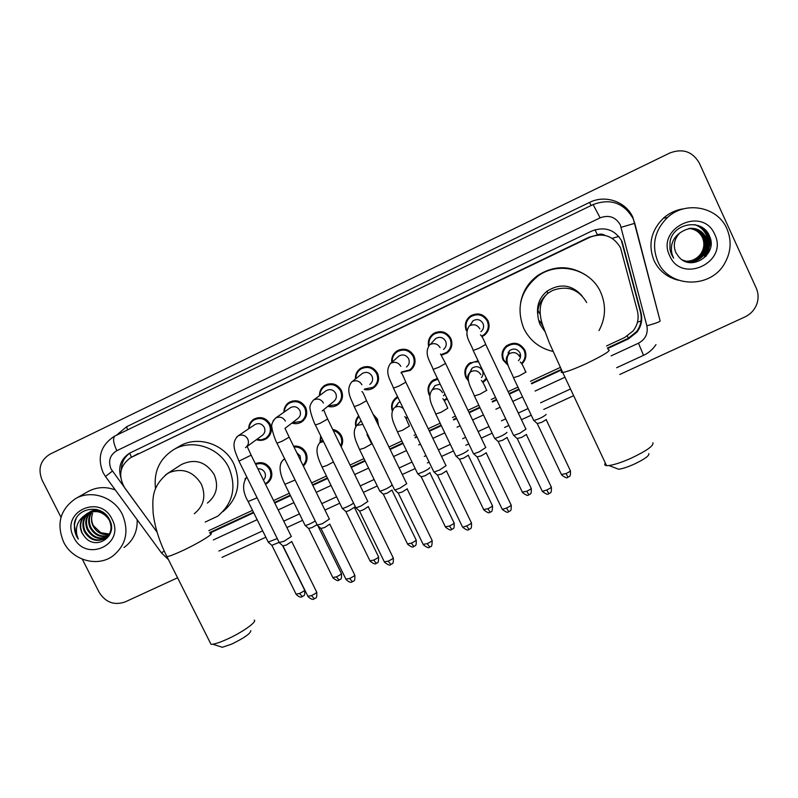 <?xml version="1.0" encoding="UTF-8"?>
<svg xmlns="http://www.w3.org/2000/svg" width="798" height="798" viewBox="0 0 798 798"><rect width="100%" height="100%" fill="white"/><g stroke="black" fill="none" stroke-linecap="round" stroke-linejoin="round"><path stroke-width="1.2" d="M525.832 353.674L525.144 355.718M508.276 365.524L503.139 360.147C500.984 354.761 502.022 350.053 506.251 346.023C513.742 341.374 519.917 342.701 524.785 349.993C526.86 355.12 525.972 359.689 522.121 363.698L521.912 363.888M486.7 378.851L482.999 382.521M468.626 381.185L465.962 377.574C463.778 372.107 464.855 367.379 469.194 363.379L478.132 360.856M447.259 398.93L444.346 400.666M429.434 395.379L429.154 394.83C426.94 389.304 428.057 384.566 432.486 380.606L437.414 378.372M407.748 417.763L405.973 418.322M373.065 414.222L377.434 419.09L378.521 425.494M332.706 429.434C336.686 430.172 339.609 432.336 341.494 435.937C343.17 439.638 343.05 443.239 341.135 446.73M293.584 446.152C299.05 445.613 303.16 447.768 305.913 452.626C308.058 457.763 307.21 462.241 303.36 466.062M255.35 463.668C261.824 461.314 266.931 463.139 270.682 469.144C272.936 474.68 271.859 479.329 267.45 483.089L265.505 484.226M248.687 428.775C248.757 424.606 250.512 421.404 253.934 419.149C260.657 416.077 266.073 417.743 270.193 424.157C272.527 430.012 271.27 434.83 266.442 438.591C263.31 440.536 259.958 440.895 256.397 439.678M283.898 412.237C283.918 407.987 285.674 404.686 289.165 402.352C295.968 399.2 301.454 400.855 305.594 407.329C307.918 413.174 306.661 418.012 301.844 421.813C298.761 423.778 295.44 424.187 291.898 423.07M413.773 366.372L412.456 367.07M391.758 362.352C391.309 357.574 393.025 353.783 396.915 351C403.978 347.539 409.653 349.155 413.933 355.848C416.197 361.634 414.97 366.491 410.242 370.432L401.224 372.377M488.585 329.265L486.999 331.13M466.291 330.581C464.207 324.726 465.603 319.858 470.471 315.968C477.743 312.218 483.578 313.784 487.977 320.666C490.201 326.342 489.014 331.2 484.426 335.22L482.042 336.636M450.84 348.387L449.364 349.494M428.536 345.793C427.718 340.706 429.384 336.626 433.514 333.564C440.686 329.973 446.431 331.559 450.77 338.342C453.015 344.078 451.808 348.945 447.139 352.925L441.713 355.12M377.284 383.738L376.686 383.988M355.419 378.97C355.2 374.422 356.945 370.861 360.656 368.287C367.629 364.925 373.235 366.561 377.464 373.175C379.748 378.99 378.511 383.848 373.743 387.738C370.831 389.673 367.669 390.242 364.247 389.424M319.479 395.628C319.399 391.249 321.155 387.838 324.736 385.394C331.629 382.152 337.165 383.798 341.354 390.342C343.659 396.177 342.412 401.015 337.614 404.865C334.591 406.82 331.33 407.309 327.828 406.322M485.433 380.496L484.735 380.855M523.189 362.571L522.161 363.26M606.5 345.963L624.704 337.514L633.103 330.941C637.682 324.946 639.128 318.312 637.432 311.06L620.545 247.839C613.462 235.919 603.288 232.368 590.021 237.196L130.613 457.683C119.74 465.703 117.825 475.857 124.857 488.117L157.046 532.057M604.954 235.41C602.57 233.884 600.056 233.694 597.413 234.851L598.51 234.951M597.054 235.031L589.044 237.215L130.613 457.683M208.797 530.65L252.527 510.341M273.574 500.565L289.275 493.274M311.619 482.9L326.362 476.057M350.073 465.044L363.828 458.651M388.935 447L401.693 441.075M414.082 435.319L415.828 434.511M428.237 428.745L439.947 423.309M452.466 417.494L455.478 416.097M467.957 410.302L478.601 405.354M491.249 399.489L495.558 397.484M508.127 391.648L517.663 387.22M530.451 381.284L560.326 367.409M392.147 410.531C390.731 405.384 392.047 401.095 396.107 397.683L397.604 396.726M355.758 426.391C354.94 422.351 355.908 418.83 358.671 415.828M319.918 442.641L320.696 435.868M284.447 458.77L284.377 458.232M397.743 351.26L398.411 350.172M468.137 319.27L469.134 317.025M432.875 335L433.783 333.394M503.109 352.317L503.089 350.172M467.169 366.831L467.488 365.075M431.768 382.282L432.187 380.846M396.716 398.072L397.075 397.025M607.687 348.526L628.445 338.891L636.974 332.118C641.323 326.242 642.679 319.799 641.033 312.776L622.051 241.485C615.049 229.694 604.994 226.193 591.887 230.981L129.615 453.154C120.977 458.8 117.994 466.8 120.668 477.174M60.997 517.294L42.144 480.226C37.686 469.015 40.279 460.336 49.935 454.192L669.941 152.947C682.769 148.189 692.554 151.55 699.297 163.031L756.235 288.088C758.449 293.155 758.689 298.372 756.933 303.729C754.748 309.734 750.728 314.153 744.873 316.966L619.797 374.471M177.585 577.792L125.057 601.951C114.174 605.642 105.526 602.41 99.102 592.246L82.284 559.159M573.652 395.688L543.757 409.434M530.979 415.309L521.443 419.698M508.875 425.474L504.565 427.459M491.917 433.274L481.274 438.162M468.795 443.897L465.783 445.284M453.264 451.04L441.553 456.426M429.144 462.132L427.399 462.94M415.01 468.635L402.262 474.491M377.155 486.042L363.389 492.366M339.679 503.269L324.936 510.052M302.592 520.326L286.891 527.538M265.834 537.224L222.043 557.353M209.934 533.064L253.714 512.755M274.771 502.989L290.462 495.708M312.806 485.334L327.559 478.491M351.26 467.498L365.025 461.114M390.132 449.464L402.89 443.548M415.269 437.803L417.015 436.985M429.424 431.229L441.144 425.793M453.653 419.987L456.675 418.591M469.154 412.795L479.798 407.858M492.446 401.993L496.755 399.998M509.324 394.162L518.86 389.733M531.638 383.808L561.523 369.943M121.346 469.523C121.555 462.142 124.688 456.486 130.742 452.576M621.652 241.465L640.545 312.437C642.181 319.429 640.834 325.843 636.495 331.699L628.016 338.442L607.448 347.988M561.273 369.414L531.388 383.279M518.61 389.205L509.064 393.633M496.506 399.469L492.196 401.464M479.548 407.339L468.905 412.277M456.426 418.062L453.404 419.469M440.895 425.274L429.174 430.711M416.765 436.466L415.02 437.274M402.641 443.03L389.883 448.945M364.776 460.596L351.01 466.98M327.3 477.982L312.557 484.825M290.213 495.189L274.522 502.481M253.465 512.246L209.694 532.555M657.771 261.395C651.368 245.036 654.589 230.423 667.417 217.555C685.312 200.517 717.631 206.522 726.888 228.747C731.826 240.477 731.088 252.018 724.684 263.36C710.459 289.285 668.634 287.898 657.771 261.395M678.41 280.238C667.208 277.445 659.098 270.931 654.081 260.697C647.866 244.826 650.978 230.642 663.427 218.163C669.313 212.976 676.135 209.844 683.866 208.767M687.347 261.574C694.17 262.283 699.776 259.909 704.185 254.452C707.806 249.116 708.464 243.55 706.16 237.754C702.888 231.4 697.671 228.248 690.509 228.288M682.18 259.859C690.759 263.52 698.19 261.724 704.484 254.482C708.125 249.136 708.784 243.56 706.469 237.754C699.676 227.25 690.869 225.605 680.056 232.797L679.068 233.754C674.17 239.44 673.073 245.664 675.776 252.427L678.719 256.776C691.248 272.387 718.05 254.213 709.701 236.567C703.158 217.994 673.153 222.462 670.031 241.744L669.951 249.315L671.238 253.854L673.622 258.183L672.115 254.432C669.981 245.465 672.624 238.253 680.056 232.797M686.799 261.475C693.392 261.963 698.779 259.579 702.978 254.343C706.569 249.036 707.228 243.51 704.933 237.754C701.821 231.639 696.824 228.507 689.951 228.338M686.938 261.505C693.582 262.043 699.028 259.659 703.277 254.372C706.878 249.056 707.537 243.52 705.233 237.754C702.09 231.58 697.043 228.437 690.09 228.328M686.27 261.365C692.624 261.634 697.791 259.26 701.781 254.223C705.352 248.956 706.001 243.47 703.716 237.754C700.764 231.889 695.996 228.767 689.402 228.408M686.4 261.395C692.814 261.714 698.041 259.34 702.08 254.253C705.651 248.976 706.3 243.48 704.026 237.754C701.033 231.829 696.205 228.707 689.542 228.388M685.741 261.235C691.866 261.315 696.824 258.931 700.604 254.113C704.145 248.886 704.794 243.43 702.529 237.754C699.726 232.128 695.168 229.036 688.854 228.487M685.871 261.265C692.056 261.395 697.063 259.011 700.893 254.143C704.444 248.896 705.093 243.44 702.829 237.754C699.986 232.068 695.377 228.976 688.993 228.467M714.769 234.462C728.694 262.303 681.462 284.357 669.702 255.759C655.597 228.188 702.848 205.605 714.769 234.462M704.594 256.477C712.554 245.515 707.826 228.926 694.978 224.697M705.971 256.348C712.654 243.689 710.2 233.475 698.629 225.694M710.958 242.133L708.544 234.143M704.444 256.467C712.454 245.445 707.607 228.767 694.649 224.647M705.641 256.597C712.614 243.659 710.07 233.285 698.031 225.475M710.789 246.153C711.227 240.208 709.661 235.071 706.08 230.742M648.814 453.583C649.512 455.668 644.475 459.269 633.722 464.366C627.428 467.119 622.42 468.755 618.689 469.254L615.757 468.137M605.353 463.069C604.266 464.586 604.665 465.443 606.56 465.633L608.964 465.543C614.35 464.785 621.642 462.381 630.859 458.331C646.629 450.85 653.971 445.653 652.894 442.75M581.932 295.649C571.687 284.567 560.086 283.061 547.119 291.13C539.937 297.085 536.775 304.646 537.643 313.814M553.044 351.449C539.667 348.327 529.922 340.676 523.797 328.497C515.847 307.838 520.575 290.352 537.982 276.048C558.391 260.816 590.66 269.076 600.665 292.228C606.28 305.225 605.732 318.013 599.019 330.581M520.655 302.542C522.78 291.28 528.525 282.223 537.892 275.39C554.161 265.185 570.321 265.205 586.37 275.45M539.737 320.976L542.879 325.963M250.781 630.649C250.712 633.432 244.348 637.911 231.689 644.096L222.343 647.278L220.158 646.58M210.034 642.35L211.031 644.325L212.757 644.225C215.929 643.737 220.457 642.181 226.373 639.547C241.624 632.834 257.505 621.672 254.243 620.116M207.4 503.069C216.607 495.548 218.871 486.052 214.193 474.591C205.854 461.693 194.981 458.311 181.555 464.446L180.717 464.995M155.5 488.595C153.595 471.788 159.55 458.86 173.385 449.813C191.819 438.401 219.28 447.189 228.836 467.678C236.767 487.039 233.076 503.199 217.764 516.156L205.196 522.062M173.385 449.813L179.261 446.351C197.415 435.11 224.418 443.758 233.824 463.907C241.595 482.93 237.984 498.82 222.961 511.578M470.192 325.464L473.014 320.776C477.134 318.601 480.456 319.479 482.97 323.389C484.236 326.641 483.548 329.394 480.905 331.679M466.571 329.544C465.114 324.327 466.521 320.038 470.81 316.676C477.633 313.155 483.109 314.621 487.249 321.075C489.334 326.422 488.226 330.98 483.907 334.761L481.743 336.048M469.633 317.604L471.089 315.569M526.032 429.085L519.678 433.334L513.782 435.439L513.383 434.95M526.53 434.401L521.752 437.354L517.154 438.551M489.064 326.871L487.847 329.065M433.913 340.437L435.788 338.482C439.858 336.397 443.129 337.285 445.603 341.145C446.88 344.427 446.182 347.19 443.498 349.434M429.055 345.305C428.496 340.706 430.082 337.045 433.803 334.302C440.536 330.911 445.932 332.407 450.012 338.771C452.117 344.167 450.98 348.736 446.591 352.467L441.384 354.531M434.481 333.634L435.349 332.567M485.852 447.459L479.339 451.808L473.713 453.823L473.324 453.344M486.361 452.705L481.473 455.778L477.074 456.915M451.459 346.721L450.142 348.038M397.604 357.195L398.93 356.018C402.94 354.013 406.162 354.92 408.606 358.721C409.903 362.023 409.184 364.786 406.471 367.01M392.267 361.903C392.037 357.614 393.663 354.232 397.155 351.758C403.788 348.497 409.115 350.003 413.135 356.297C415.269 361.723 414.112 366.292 409.663 369.993L401.703 371.888M446.112 465.643L439.439 470.092L434.062 472.017L433.683 471.548M446.621 470.84L441.633 474.002L437.424 475.089M361.484 374.142L362.432 373.394C366.382 371.459 369.574 372.367 371.978 376.127C373.284 379.439 372.566 382.192 369.833 384.397M355.918 378.571C355.888 374.511 357.534 371.339 360.846 369.055C367.399 365.893 372.656 367.429 376.636 373.644C378.781 379.1 377.614 383.658 373.125 387.319L364.716 389.005M406.8 483.628L399.958 488.167L394.82 490.012L394.451 489.563M407.299 488.775L402.212 492.027L398.192 493.064M373.783 387.708L376.167 385.454M325.594 391.1L326.282 390.591C330.192 388.716 333.335 389.643 335.719 393.354C337.025 396.676 336.307 399.429 333.564 401.603L323.27 410.062M319.948 395.279C320.038 391.379 321.684 388.347 324.886 386.192C331.36 383.13 336.556 384.666 340.487 390.811C342.651 396.297 341.484 400.845 336.965 404.456L328.277 405.953M367.918 501.413L360.905 506.062L355.998 507.827L355.639 507.388M359.339 510.89L355.998 507.827M368.397 506.521L363.22 509.872L359.669 511.129M289.983 407.978L290.482 407.628C294.342 405.813 297.454 406.741 299.819 410.421C301.135 413.743 300.417 416.486 297.654 418.641L285.105 428.287M284.337 411.938C284.517 408.157 286.153 405.224 289.275 403.16C295.659 400.187 300.806 401.743 304.696 407.818C306.881 413.314 305.704 417.853 301.175 421.424L292.317 422.741M329.444 519.019L322.262 523.767L317.215 525.034M329.903 524.087L324.626 527.518L320.936 528.466M254.662 424.755L255.031 424.506C258.841 422.731 261.924 423.668 264.258 427.309C265.584 430.641 264.876 433.374 262.113 435.499L247.27 446.341M249.086 428.506C249.305 424.805 250.941 421.962 253.993 419.977C260.308 417.075 265.405 418.641 269.265 424.656C271.45 430.162 270.283 434.681 265.744 438.222L261.425 439.818L256.786 439.389M291.39 536.436L284.028 541.273L279.2 542.49M291.809 541.473L286.452 544.984L282.911 545.892M507.159 356.786L509.423 350.671C513.673 347.988 517.184 348.716 519.967 352.876C521.144 355.798 520.625 358.402 518.411 360.676M546.111 414.411L546.151 414.491C543.458 416.845 539.378 418.85 533.902 420.496L533.543 420.057M507.977 364.656L503.777 359.968C501.762 354.92 502.73 350.502 506.69 346.721C513.722 342.352 519.528 343.589 524.096 350.442C526.042 355.25 525.214 359.539 521.603 363.299M546.361 419.499L541.772 422.322L537.204 423.548M503.787 350.492L504.137 348.327M508.057 352.277L508.785 353.753M525.403 351.599L525.064 353.773M519.737 354.96L520.426 354.192M469.663 372.806L472.067 368.177C476.246 365.644 479.698 366.402 482.411 370.481C483.488 373.035 483.179 375.419 481.483 377.614M506.9 432.346L506.959 432.476C504.156 434.87 500.107 436.855 494.83 438.461L494.471 438.022M467.977 379.658L466.561 377.424C464.506 372.297 465.513 367.858 469.583 364.107L473.832 361.983L478.591 361.823M507.179 437.414L502.501 440.316L498.122 441.494M468.107 365.544L468.665 363.838M486.331 378.092L482.72 381.953M432.646 389.713L435.06 385.524L440.197 384.177M468.087 450.102L468.177 450.281C465.264 452.695 461.254 454.68 456.147 456.237L455.798 455.808M429.533 394.322C427.688 389.244 428.785 384.925 432.815 381.354L437.803 379.18M468.416 455.129L463.628 458.132L459.439 459.239M432.745 381.414L433.314 380.018M444.955 394.122L443.518 395.808M446.96 398.312L444.097 400.117M395.948 406.91L398.411 402.721L400.057 401.803M429.683 467.668L429.793 467.897C426.77 470.341 422.8 472.326 417.863 473.822L417.524 473.404M392.486 409.853C391.489 405.244 392.786 401.444 396.387 398.451L397.963 397.464M430.042 472.665L425.164 475.748L421.154 476.815M407.489 417.224L405.743 417.793M360.586 421.384L361.055 420.746M391.668 485.054L391.798 485.334C388.686 487.807 384.746 489.782 379.968 491.239L379.639 490.83M356.167 425.952C355.589 422.332 356.536 419.189 359 416.526M373.993 416.147L376.606 419.598L377.683 423.758M392.067 490.022L387.1 493.194L383.259 494.211M353.584 503.179C349.664 505.752 345.953 507.518 342.452 508.476L342.133 508.077M320.307 442.262L321.045 436.576M333.235 430.521C336.576 431.399 339.05 433.384 340.636 436.466C342.083 439.608 342.103 442.73 340.706 445.833M345.734 511.438L342.452 508.476M354.482 507.209L349.424 510.451L346.023 511.678M296.806 452.725L300.158 455.917L300.617 460.476M315.24 521.014C311.21 523.408 307.898 524.914 305.315 525.543L304.996 525.154M294.003 447.01C298.921 446.76 302.592 448.805 305.026 453.164C306.971 457.743 306.302 461.823 303.031 465.404M317.065 524.715L312.138 527.538L308.607 528.476M257.914 468.855C260.956 468.586 263.24 469.803 264.786 472.506C265.993 475.369 265.534 477.872 263.43 480.017M255.719 464.396C261.694 462.431 266.372 464.197 269.754 469.703C271.879 474.89 270.861 479.259 266.722 482.79L265.235 483.688M279.14 542.361L271.849 545.343M277.265 538.59L268.238 542.061M63.621 542.051C56.219 523.967 60.119 509.543 75.331 498.78C90.872 489.324 114.034 496.954 122.303 514.331C129.346 531.348 126.084 545.313 112.528 556.226C97.027 567.388 72.289 560.166 63.621 542.051M75.331 498.78L87.86 491.638C96.528 486.93 105.675 486.361 115.321 489.952M88.827 512.705C83.541 517.762 82.274 523.847 85.027 530.949C90.383 539.677 97.336 542.022 105.885 537.982L110.723 532.186M88.438 512.885C82.872 517.942 81.486 524.126 84.299 531.428C89.655 540.166 96.618 542.52 105.186 538.47C111.241 533.772 112.578 527.598 109.176 519.937C103.461 511.658 96.089 509.543 87.072 513.613L84.588 515.488C79.91 520.525 79.032 526.351 81.945 532.964L84.768 536.924C96.239 551.358 118.343 535.827 109.675 520.027C102.533 503.438 76.159 506.939 74.214 524.276L76.329 535.917L78.294 539.069L77.017 535.558C75.192 527.219 77.715 520.535 84.588 515.488M90.463 512.107C86.244 517.084 85.406 522.73 87.93 529.044C92.668 537.074 99.092 539.667 107.221 536.835M108.668 536.027L109.206 535.658M90.044 512.236C85.566 517.244 84.618 523.009 87.211 529.523C92.099 537.722 98.663 540.266 106.912 537.134M107.969 536.515L109.276 535.548M92.189 511.688C88.967 516.505 88.498 521.663 90.792 527.169C94.952 534.47 100.807 537.263 108.358 535.538M91.75 511.777C88.279 516.635 87.73 521.922 90.084 527.638C94.383 535.119 100.388 537.872 108.089 535.877M109.346 534.052L100.648 532.675L93.306 525.533C91.351 521.473 91.122 517.413 92.628 513.343C91.002 517.583 91.092 521.732 92.917 525.782C96.668 532.525 102.064 535.418 109.117 534.441M106.074 514.84C100.199 510.381 94.114 509.822 87.8 513.154M87.291 513.483C80.857 518.5 79.122 524.964 82.094 532.874L84.768 536.924M96.229 509.383L90.713 511.358M97.366 509.663L89.984 511.807M112.029 519.189C125.815 544.376 85.695 563.109 73.755 537.263C59.84 512.286 99.94 493.114 112.029 519.189M137.166 519.757C137.595 531.568 133.206 540.825 123.999 547.528M76.209 518.52C73.276 525.822 73.975 532.675 78.294 539.069M597.413 234.851L595.009 229.744M628.365 338.272L627.358 336.068M637.482 322.143L641.033 321.025M612.176 238.343L618.809 236.427M131.48 457.204L129.745 453.214M589.044 237.215L590.021 237.196M138.144 453.593L131.72 457.104M611.118 355.868L638.47 343.21C645.462 339.34 648.265 333.544 646.869 325.833L620.285 224.846C615.607 216.966 608.894 214.632 600.126 217.844L116.817 450.68C109.885 454.97 107.959 461.094 111.062 469.034L157.096 532.206M105.615 476.705L103.142 472.705C96.947 457.503 100.678 445.364 114.333 436.287L593.114 204.557C610.45 198.173 623.757 202.792 633.014 218.413M593.114 204.557L600.126 217.844M161.336 552.715L105.456 476.496L112.338 471.129M116.438 435.249L126.732 426.651L589.552 202.423L591.128 205.515M589.552 202.423C605.253 194.393 626.011 201.575 632.934 217.475L660.016 320.547M634.769 223.33L660.116 320.906C660.106 321.714 655.697 323.35 646.869 325.833M633.033 218.453L634.769 223.31L621.163 227.32M213.355 539.937L257.146 519.678M278.203 509.932L293.893 502.67M316.237 492.326L330.99 485.503M354.691 474.531L368.457 468.167M393.564 456.546L406.322 450.641M418.701 444.915L420.446 444.107M432.855 438.361L444.576 432.945M457.084 427.149L460.107 425.753M472.586 419.977L483.229 415.05M495.877 409.204L500.186 407.209M512.755 401.394L522.291 396.975M535.069 391.06L564.964 377.225M126.732 426.651L127.421 429.932M168.428 559.588L161.445 552.864L164.238 551.059M638.47 343.21L643.527 355.349M114.972 435.967C112.648 437.992 113.266 442.9 116.817 450.68M586.66 302.512C578.69 289.165 567.288 285.155 552.475 290.482L547.737 293.395C537.912 302.093 535.348 312.457 540.037 324.487L544.705 331.25M608.186 349.604C611.906 350.093 604.655 354.741 586.43 363.549C575.059 368.736 567.159 371.708 562.73 372.486C561.014 372.686 560.775 372.197 562.031 371.02M540.226 314.382L538.211 310.961M194.313 513.732C203.869 505.922 206.213 496.067 201.335 484.147C193.505 471.608 182.882 467.708 169.475 472.456L165.495 474.89M210.133 533.473C216.228 532.336 198.832 543.199 181.934 550.939C174.533 554.351 169.535 556.256 166.962 556.675L166.403 555.558M526.401 434.631L551.119 486.67C551.917 487.099 550.47 488.206 546.78 490.002L542.331 491.349L542.101 490.86M548.904 493.733L546.78 490.002M480.426 334.811C481.812 335.958 483.578 339.18 485.733 344.467L478.8 348.377L473.184 350.452M473.014 320.776L469.862 325.644C474.092 323.868 477.404 324.926 479.817 328.826M467.339 335.818L466.86 334.97M486.241 452.975L510.959 504.675C511.737 505.114 510.251 506.251 506.501 508.077L502.261 509.363L502.032 508.885M508.765 511.718L506.501 508.077M440.496 353.973L445.553 363.419L438.87 367.23L433.115 369.394M435.788 338.482L430.222 344.497C434.401 342.741 437.693 343.798 440.097 347.669M446.521 471.119L471.239 522.481C471.987 522.939 470.461 524.096 466.66 525.952L462.611 527.189L462.381 526.72M469.054 529.523L466.66 525.952M401.005 372.895C401.284 372.028 402.89 375.12 405.823 382.172L398.96 386.062L393.454 388.127M398.93 356.018L391 363.15C395.14 361.414 398.411 362.472 400.805 366.322M407.219 489.074L431.947 540.096C432.666 540.575 431.1 541.762 427.249 543.647L423.149 544.376M429.773 547.129L427.249 543.647M361.913 391.599C362.352 391.18 363.888 394.222 366.521 400.716L359.479 404.696L354.222 406.671M362.432 373.394L352.197 381.614C356.297 379.898 359.539 380.945 361.933 384.766M368.347 506.83L393.065 557.523C393.753 558.031 392.147 559.238 388.247 561.154L384.327 561.842M390.89 564.555L388.247 561.154M323.25 410.082C324.946 411.309 323.24 409.723 327.649 419.05L320.038 423.319L315.4 425.015M326.282 390.591L313.804 399.878C317.853 398.172 321.075 399.229 323.469 403.03M329.883 524.396L354.611 574.769C355.26 575.298 353.614 576.525 349.654 578.47L345.903 579.129M352.427 581.792L349.654 578.47M284.986 428.346L289.195 437.194L281.784 441.374L276.976 443.169M273.235 420.536L275.809 417.943C279.819 416.267 283.021 417.314 285.405 421.095M291.829 541.772L316.557 591.837C317.165 592.375 315.479 593.632 311.479 595.607L307.878 596.236M314.362 598.849L311.479 595.607M236.647 437.045L238.213 435.828C242.183 434.172 245.365 435.219 247.739 438.97C249.156 442.501 248.397 445.394 245.475 447.648M247.121 446.401L251.151 455.149L238.951 461.144M546.241 419.728L570.221 470.411C570.969 470.81 569.572 471.857 566.041 473.573L561.403 474.481M570.43 470.86C570.859 478.551 568.635 475.817 568.026 477.264L566.041 473.573M526.062 372.008L519.189 375.908L513.473 377.713M507.668 363.649L506.93 362.442C505.683 359.329 506.271 356.596 508.685 354.252L509.882 353.424C514.012 351.719 517.234 352.746 519.558 356.526M507.069 437.653L531.049 488.007C531.777 488.426 530.351 489.503 526.77 491.239L522.321 492.097M531.269 488.456C531.717 496.097 529.513 493.393 528.875 494.86L526.77 491.239M486.86 390.272L479.857 394.232L474.391 395.948M468.586 381.035L468.316 380.526C467.049 377.364 467.668 374.621 470.152 372.297L471.209 371.569C475.299 369.883 478.501 370.92 480.825 374.671M468.306 455.389L492.296 505.423C493.004 505.852 491.538 506.959 487.907 508.725L483.648 509.533M490.162 512.246L487.907 508.725M442.83 398.681C444.087 399.988 445.723 403.16 447.758 408.217L440.935 412.366L435.718 413.982M435.06 385.524L431.997 390.162L432.945 389.534C436.985 387.868 440.167 388.895 442.481 392.626M429.962 472.935L453.952 522.66C454.631 523.109 453.124 524.226 449.444 526.022L445.364 526.8M451.828 529.473L449.444 526.022M404.706 416.706C405.973 417.125 405.384 417.633 409.404 426.072L402.421 430.302L397.434 431.848M398.411 402.721L395.06 407.319C398.122 405.893 400.895 406.352 403.379 408.706M392.008 490.301L415.997 539.717C416.656 540.176 415.11 541.323 411.379 543.149L407.469 543.887M413.883 546.52L411.379 543.149M366.96 434.521L371.698 443.917L364.307 448.057L359.549 449.523M361.095 420.835L356.816 425.404L362.831 424.416M354.452 507.488L378.442 556.595C379.07 557.074 377.484 558.241 373.703 560.096L369.963 560.795M376.327 563.388L373.703 560.096M333.444 461.962L326.582 465.623L322.033 467.03M322.701 439.957L319.779 442.77L323.459 441.523M317.903 525.752L341.275 573.303C341.863 573.802 340.247 574.989 336.417 576.874L332.826 577.543M339.15 580.096L336.417 576.874M295.08 480.007L284.906 484.346M280.796 463.04L283.11 459.967L284.806 459.109M282.622 545.633L304.487 589.832C305.036 590.35 303.38 591.567 299.509 593.483L296.058 594.121M302.352 596.625L299.509 593.483M257.096 497.812L248.138 501.503M244.966 479L246.801 476.995C242.103 483.887 242.592 492.147 248.278 501.772L268.427 542.44M522.121 363.698L522.211 362.681M303.32 465.982L304.856 464.456M267.45 483.089L269.235 481.433M266.442 438.591L267.569 437.743M301.844 421.813L303.29 420.666M410.242 370.432L413.424 366.98M484.426 335.22L485.264 333.534M447.139 352.925L450.022 349.045M337.614 404.865L339.469 403.269M218.901 551.039L262.692 530.86M283.739 521.154L299.44 513.922M321.784 503.628L336.527 496.825M360.237 485.902L374.003 479.558M399.11 467.987L411.858 462.112M424.247 456.406L425.992 455.598M438.401 449.882L450.112 444.476M462.631 438.71L465.643 437.324M478.122 431.568L488.765 426.661M501.413 420.835L505.723 418.85M518.291 413.065L527.827 408.666M540.615 402.771L570.5 388.995M616.655 367.728L643.547 355.329C648.714 352.935 652.854 349.354 655.986 344.606M130.124 452.885L129.615 453.154M667.417 217.555L663.427 218.163M618.689 469.254L608.964 465.543M547.119 291.13L547.737 293.395C539.857 300.467 538.101 310.891 542.47 324.656L549.283 342.751L562.73 372.486L606.56 465.633M537.982 276.048L537.892 275.39M222.343 647.278L212.757 644.225M181.555 464.446L167.41 473.573C151.051 487.329 152.637 499.478 153.116 512.915C154.842 527.269 159.46 541.862 166.962 556.675L211.031 644.325M551.348 487.149C551.807 494.999 549.563 492.236 548.884 493.743C548.096 492.745 549.593 496.915 542.331 491.349L517.373 438.87M470.81 316.676L472.107 315.02M469.224 326.043C463.179 335.669 470.77 342.482 473.294 350.681L513.623 435.449M485.832 344.696L525.892 429.075M517.493 438.86L513.782 435.439M511.189 505.144C511.658 513.004 509.433 510.211 508.735 511.737C507.987 510.74 509.473 514.88 502.261 509.363L477.294 457.224M433.803 334.302L435.758 332.397M429.673 344.836C423.329 354.013 430.611 361.703 433.214 369.614L473.553 453.833M445.663 363.639L485.723 447.459M477.404 457.214L473.713 453.823M471.468 522.939C471.957 530.77 469.753 527.997 469.015 529.533C468.296 528.535 469.773 532.655 462.611 527.189L437.633 475.389M397.155 351.758L399.579 349.714M390.521 363.439C383.908 372.476 390.97 380.786 393.564 388.347L433.913 472.027M405.923 382.382L445.982 465.643M437.743 475.379L434.062 472.017M432.167 540.555C432.097 549.453 430.172 545.533 429.723 547.149C429.035 546.141 430.491 550.241 423.369 544.835L398.392 493.364M360.846 369.055L363.619 366.93M351.788 381.853C344.906 390.471 351.649 399.608 354.322 406.88L394.681 490.032M366.621 400.915L406.681 483.628M398.501 493.354L394.82 490.012M393.284 557.972C393.773 565.812 391.619 563.009 390.84 564.575C390.172 563.568 391.619 567.647 384.546 562.291L359.569 511.139M324.886 386.192L327.908 384.028M313.444 400.087C310.292 403.868 309.225 407.04 310.252 409.603C310.272 412.486 314.392 423.838 315.499 425.224L355.858 507.837M322.761 410.491L322.202 410.94M327.749 419.259L367.798 501.413M354.821 575.198C355.3 583.039 353.175 580.256 352.367 581.822C352.018 581.333 351.29 584.316 346.113 579.567L321.135 528.735M290.482 407.628L275.5 418.122C272.198 421.913 271.051 425.184 272.038 427.937C272.058 431 275.759 441.543 277.076 443.369L317.434 525.463M289.275 403.16L292.477 400.985M289.285 437.394L329.335 519.019M321.235 528.735L317.564 525.453M316.756 592.256C317.225 600.126 315.15 597.263 314.292 598.889C314.003 598.37 313.305 601.393 308.088 596.655L283.11 546.151M255.031 424.506L237.954 435.987C230.393 443.469 235.42 452.107 239.051 461.334L279.41 542.909M253.993 419.977L257.335 417.793M266.781 437.444L269.714 435.239M251.24 455.339L291.28 536.436M283.2 546.141L279.539 542.899M520.276 361.993C521.623 363.1 523.438 366.412 525.712 371.938M509.423 350.671L508.685 354.252C503.957 362.043 510.55 369.504 513.623 378.043L533.752 420.506M506.69 346.721L506.989 345.444M568.026 477.264C567.248 476.296 568.735 480.386 561.612 474.93L537.403 423.848M537.513 423.838L533.902 420.496M481.354 380.447C482.65 381.644 484.376 384.885 486.531 390.172M472.067 368.177L470.152 372.297C465.114 379.978 471.478 388.037 474.551 396.267L494.68 438.471M469.583 364.107L470.351 362.561M528.875 494.86C528.126 493.882 529.603 497.942 522.53 492.546L498.321 441.773M498.431 441.773L494.83 438.461M492.506 505.862C492.416 514.55 490.491 510.72 490.132 512.266C489.403 511.279 490.88 515.328 483.857 509.972L459.638 459.518M432.815 381.354L434.052 379.579M456.017 456.247L435.868 414.302C432.815 406.382 426.671 397.773 431.997 390.162M459.738 459.518L456.147 456.237M454.162 523.079C454.621 530.74 452.466 528.007 451.788 529.493C451.089 528.505 452.546 532.525 445.573 527.219L421.344 477.084M396.387 398.451L397.693 396.915M417.733 473.832L397.584 432.157C394.461 424.476 388.626 415.14 394.222 407.868M421.444 477.084L417.863 473.822M416.207 540.126C416.666 547.777 414.531 545.054 413.833 546.54C413.165 545.553 414.611 549.553 407.668 544.296L383.449 494.471M379.838 491.249L359.689 449.823C356.576 442.461 350.96 432.606 356.816 425.404M383.539 494.471L379.968 491.239M378.641 556.994C378.581 565.662 376.706 561.842 376.267 563.418C375.629 562.42 377.055 566.4 370.152 561.203L345.923 511.688M342.332 508.486L322.183 467.319C318.981 460.197 313.704 449.663 319.779 442.77M341.474 573.692C341.923 581.343 339.868 578.58 339.08 580.116C338.462 579.129 339.888 583.089 333.015 577.932L308.786 528.715M284.587 458.651L283.11 459.967C276.826 466.551 281.764 477.753 285.046 484.635L305.195 525.553M308.876 528.715L305.315 525.543M304.676 590.211C305.135 597.862 303.05 595.138 302.282 596.655C301.973 596.166 301.285 599.089 296.248 594.5L272.018 545.583M255.569 464.097L256.806 463.089M272.108 545.573L268.547 542.431M105.186 538.47L105.885 537.982"/></g></svg>
